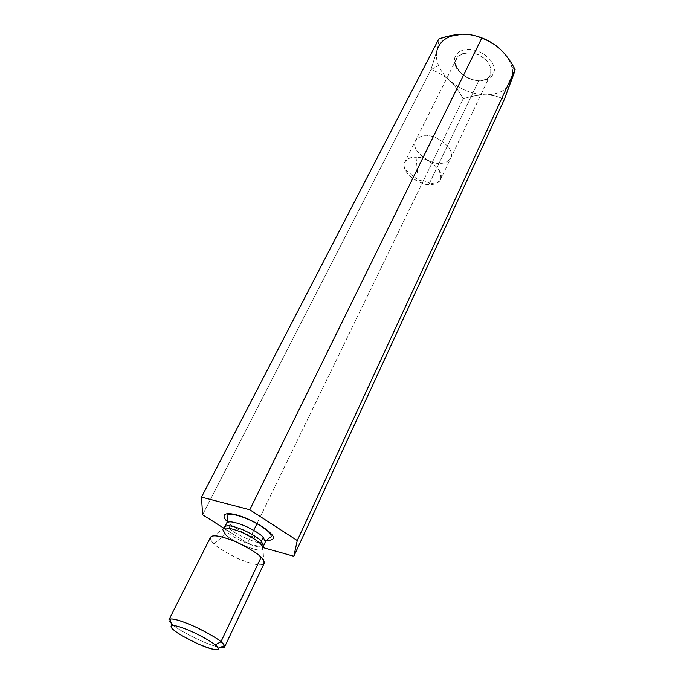 <?xml version="1.0" encoding="UTF-8"?>
<svg xmlns="http://www.w3.org/2000/svg" width="684" height="684" viewBox="0 0 684 684"><rect width="100%" height="100%" fill="white"/><g stroke="black" fill="none" stroke-linecap="round" stroke-linejoin="round"><path stroke-width="0.51" stroke-dasharray="3.42 2.56" d="M448.268 36.192L450.619 36.286C443.172 39.296 438.632 43.99 436.999 50.342C438.316 45.093 438.906 41.305 438.786 38.988C438.906 41.305 438.316 45.093 436.999 50.342C435.828 55.122 436.332 60.158 438.512 65.459L430.92 69.742L436.999 50.342L430.92 69.742L202.601 514.753L430.92 69.742C437.444 71.726 443.557 75.197 449.26 80.139C454.86 85.491 459.477 91.733 463.102 98.864C470.72 96.273 478.201 94.922 485.537 94.828C492.736 95.085 499.004 96.624 504.33 99.445C499.004 96.624 492.736 95.085 485.537 94.828C498.85 94.648 507.554 89.835 511.641 80.396C513.205 76.172 513.171 71.375 511.555 66.006C509.571 60.098 506.015 54.694 500.876 49.795M263.015 547.568L247.497 543.19L253.738 530.322L247.497 543.19L223.959 528.279L247.497 543.19L263.015 547.568M257.056 523.491L463.102 98.864L257.056 523.491M514.146 72.983L515.086 69.614M266.144 540.531C251.028 538.445 229.841 525.312 227.327 521.576C229.841 525.312 251.028 538.445 266.144 540.531M263.477 545.738C262.032 551.774 228.268 535.846 227.285 531.716C225.387 529.997 224.574 528.39 224.856 526.894C224.574 528.39 225.387 529.997 227.285 531.716C228.268 535.846 262.083 551.783 263.485 545.729M226.78 523.038C226.489 524.551 227.293 526.176 229.183 527.894C230.149 532.058 263.904 547.961 265.341 541.848C263.904 547.961 230.149 532.058 229.183 527.894C227.293 526.176 226.489 524.551 226.78 523.038M225.369 534.161C226.404 538.18 259.766 554.391 262.75 549.021C259.766 554.391 226.404 538.18 225.369 534.161L214.075 543.814C211.672 541.685 210.441 539.65 210.39 537.709L222.719 529.493L225.369 534.161L214.075 543.814C217.255 547.405 225.395 552.398 238.502 558.794C253.465 564.813 262.006 566.343 264.118 563.385M262.938 547.311L263.862 563.787C260.784 566.224 251.986 564.403 237.459 558.324C224.942 552.108 217.144 547.268 214.075 543.814C211.373 541.454 210.193 539.266 210.544 537.248M170.008 619.029C168.238 620.294 169.333 622.363 173.308 625.227C176.096 628.656 205.79 645.003 220.197 647.38C205.79 645.003 176.096 628.656 173.308 625.227C170.367 623.056 168.931 621.2 169.008 619.67M229.183 527.894C230.431 524.782 229.815 522.644 227.344 521.499C229.815 522.644 230.431 524.782 229.183 527.894M430.92 69.742L438.512 65.459C440.752 70.743 444.335 75.642 449.26 80.139C443.557 75.197 437.444 71.726 430.92 69.742M470.814 34.841L462.239 34.209L470.814 34.841M500.893 49.804C511.119 60.277 514.701 70.469 511.641 80.396C507.554 89.835 498.85 94.648 485.537 94.828C478.201 94.922 470.72 96.273 463.102 98.864C459.477 91.733 454.86 85.491 449.26 80.139C459.973 89.39 472.063 94.281 485.537 94.828C472.063 94.281 459.973 89.39 449.26 80.139C444.335 75.642 440.752 70.743 438.512 65.459C436.332 60.158 435.828 55.122 436.999 50.342M416.069 157.311L418.223 179.926L416.069 157.311C422.079 156.969 429.244 160.509 437.563 167.939C442.779 176.899 441.727 182.252 434.408 183.97L428.894 184.406C423.969 184.629 409.938 179.764 405.099 169.675C401.004 160.005 410.674 156.576 416.069 157.311C411.546 156.722 407.784 158.312 404.808 162.091C399.439 172.59 422.661 186.245 428.894 184.406C433.545 185.116 437.427 183.483 440.547 179.524C445.746 168.974 422.302 155.336 416.069 157.311M439.094 163.194C432.878 165.143 409.964 151.583 415.436 140.87C418.454 137.005 422.208 135.338 426.696 135.877C432.912 133.799 456.048 147.325 450.747 158.09C447.601 162.151 443.711 163.852 439.094 163.194L428.894 184.406L439.094 163.194C443.711 163.852 447.601 162.151 450.747 158.09C456.048 147.325 432.912 133.799 426.696 135.877C422.208 135.338 418.454 137.005 415.436 140.87C409.964 151.583 432.878 165.143 439.094 163.194L478.749 80.78C468.429 79.883 461.076 75.283 456.707 66.972C455.493 64.296 455.501 61.457 456.715 58.473C459.785 50.813 475.209 51.77 481.63 56.823C489.026 61.38 491.933 67.4 490.351 74.881C487.589 79.062 483.716 81.028 478.749 80.78L439.094 163.194M456.707 66.972C461.076 75.283 468.429 79.883 478.749 80.78L485.212 79.575C495.319 76.446 490.77 61.064 481.63 56.823C471.763 48.342 451.004 54.686 456.185 65.416L456.707 66.972L455.459 65.39L454.877 63.646C452.791 58.499 456.544 48.658 470.113 49.41C483.691 50.847 492.121 60.662 493.309 65.245C495.934 70.238 493.968 74.992 487.427 79.515C473.55 85.252 455.672 71.093 455.459 65.39L456.707 66.972M455.459 65.39C456.75 70.136 466.334 80.361 480.168 80.866C493.737 80.515 495.763 70.11 493.309 65.245C492.249 60.44 482.305 49.641 468.053 49.342C454.227 50.017 452.936 60.714 455.459 65.39M223.959 528.279L222.719 529.493M514.975 70.059L511.555 66.006M434.408 183.97L418.223 179.926L405.099 169.675M456.715 58.473L404.808 162.091M490.351 74.881L440.547 179.524M485.212 79.575L487.427 79.515M456.185 65.416L454.877 63.646"/><path stroke-width="1.03" d="M515.086 69.614C511.204 61.936 506.399 55.267 500.662 49.581C506.399 55.267 511.204 61.936 515.086 69.614L297.258 540.54L515.086 69.614L504.33 99.445L293.846 556.263L263.015 547.568L293.846 556.263L504.33 99.445L514.146 72.983M253.738 530.322L257.056 523.491L253.738 530.322M297.258 540.54L293.846 556.263L297.258 540.54L249.78 509.768L297.258 540.54M436.999 50.342C440.06 40.407 448.473 35.021 462.23 34.209L462.23 34.209C469.72 34.226 476.218 35.559 481.724 38.21C488.359 40.407 494.677 44.195 500.662 49.581C494.677 44.195 488.359 40.407 481.724 38.21L249.78 509.768L481.724 38.21C476.218 35.559 469.72 34.226 462.23 34.209C454.578 34.551 446.772 36.141 438.786 38.988L201.506 497.131L249.78 509.768L201.506 497.131L438.786 38.988L448.268 36.192L462.23 34.209L450.619 36.286M202.601 514.753L201.506 497.131L202.601 514.753L223.959 528.279L202.601 514.753M227.199 521.447C222.83 517.608 220.812 510.948 236.459 514.83C252.96 519.507 267.846 529.784 270.531 533.255C275.695 537.898 274.233 540.326 266.144 540.531C274.233 540.326 275.695 537.898 270.531 533.255C267.846 529.784 252.96 519.507 236.459 514.83C220.812 510.948 222.83 517.608 227.199 521.447L227.199 521.447M261.314 541.198L263.485 545.729L261.314 541.198L263.195 537.282C261.117 534.649 255.312 530.972 245.778 526.252C234.774 521.824 228.447 520.755 226.78 523.038C228.447 520.755 234.774 521.824 245.778 526.252C255.312 530.972 261.117 534.649 263.195 537.282L261.314 541.198C259.227 538.582 253.413 534.905 243.855 530.177C232.834 525.731 226.507 524.637 224.856 526.894C226.507 524.637 232.834 525.731 243.855 530.177C253.413 534.905 259.227 538.582 261.314 541.198L260.672 544.062C258.432 541.258 252.139 537.342 241.794 532.306C230.089 527.757 223.728 526.817 222.719 529.493C223.728 526.817 230.089 527.757 241.794 532.306C252.139 537.342 258.432 541.258 260.672 544.062C262.656 545.909 263.357 547.559 262.75 549.021C263.357 547.559 262.656 545.909 260.672 544.062L261.314 541.198M223.959 528.279L226.78 523.038C228.482 516.625 226.395 515.83 227.285 515.223C228.046 514.291 229.833 514 232.654 514.359C241.392 516.027 250.789 519.9 260.843 525.979C270.231 532.579 269.342 532.776 270.967 534.905L271.18 536.632C270.821 538.043 270.539 535.76 265.341 541.848L263.195 537.282L265.341 541.848L262.938 547.311M210.39 537.709C211.57 534.221 220.017 535.555 235.715 541.694C249.626 548.465 258.082 553.689 261.083 557.366C263.75 559.794 264.674 561.94 263.862 563.787M224.66 646.816L264.118 563.385C264.469 561.564 263.46 559.563 261.083 557.366L220.941 641.746C223.54 643.755 224.779 645.448 224.66 646.816C224.395 647.577 222.907 647.765 220.197 647.38C224.027 647.842 225.481 647.252 224.54 645.619L220.941 641.746L261.083 557.366C258.193 553.835 250.105 548.773 236.818 542.181C221.513 535.931 212.758 534.289 210.544 537.248L169.008 619.67C170.778 617.635 179.541 620.029 195.299 626.843C209.124 633.666 217.674 638.634 220.941 641.746C217.982 638.959 210.475 634.487 198.42 628.314C184.124 621.679 174.651 618.584 170.008 619.029L171.864 625.535C175.831 625.219 183.876 627.886 196 633.521C206.226 638.753 212.613 642.541 215.161 644.892C212.245 642.173 197.445 633.153 182.004 627.638C167.426 622.773 170.179 627.51 174.651 630.716C177.849 633.504 191.905 642.011 206.867 647.449C221.257 652.399 219.615 648.176 215.161 644.892L218.264 648.167C219.632 651.194 213.417 650.005 199.617 644.593C186.39 638.403 178.071 633.777 174.651 630.716C171.265 628.288 170.333 626.561 171.864 625.535M225.369 534.161L222.719 529.493M215.161 644.892L220.941 641.746L215.161 644.892M500.876 49.795L500.662 49.581C492.386 41.921 482.434 37.004 470.814 34.841C482.434 37.004 492.386 41.921 500.662 49.581L500.893 49.804M218.264 648.167L224.54 645.619"/></g></svg>

